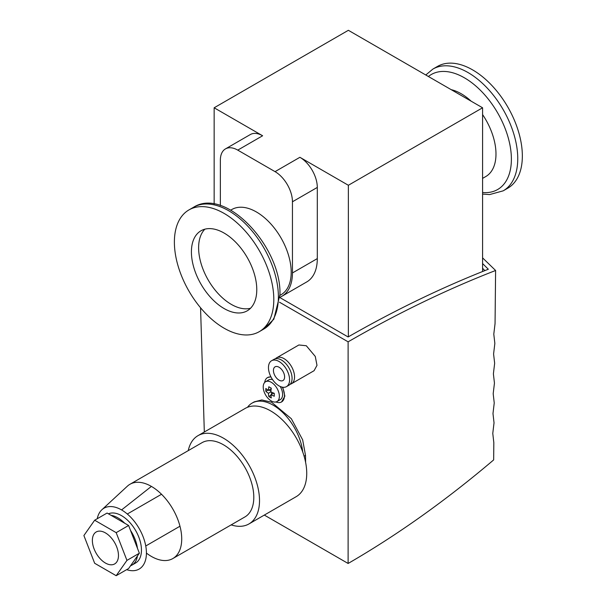 <?xml version="1.0" encoding="UTF-8"?>
<svg xmlns="http://www.w3.org/2000/svg" width="606" height="606" viewBox="0 0 606 606"><rect width="100%" height="100%" fill="white"/><g stroke="black" fill="none" stroke-linecap="round" stroke-linejoin="round"><path stroke-width="0.91" d="M493.792 334.141L495.057 323.543L495.602 270.488C446.842 289.441 397.68 313.219 348.117 341.829L348.117 563.466C397.21 535.106 445.721 500.586 493.655 459.916L493.829 442.683L492.776 433.426L494.034 422.829L492.981 413.572L494.238 402.967L493.186 393.711L494.451 383.113L493.39 373.857L494.655 363.259L493.587 354.002L494.852 343.397L493.792 334.141M482.581 257.868L495.602 270.488M348.117 563.466L264.307 515.077M348.117 341.829L279.487 302.205M200.563 307.772L204.32 432.01M247.49 407.3A42.178 24.354 60 0 1 252.096 403.096L254.225 401.861L261.807 399.945L271.556 402.21L291.334 418.723L302.667 439.865L305.507 455.401L305.613 462.386M267.647 377.515L270.912 376.818M282.767 387.249L284.865 396.15L281.555 401.952A14.059 8.12 60 0 1 275.935 401.952M275.389 358.775A14.938 8.628 60 0 1 276.525 357.881L298.879 344.973L306.295 345.746L315.279 356.442L316.991 365.35L314.082 370.698L291.463 383.75A14.938 8.628 60 0 1 290.115 384.287M282.335 387.181A14.059 8.12 60 0 1 281.555 401.952M276.525 357.881A14.938 8.628 60 0 1 283.994 358.616A14.938 8.628 60 0 1 293.751 371.781A14.938 8.628 60 0 1 291.463 383.75M482.581 263.557L488.322 269.246C441.948 287.456 395.218 310.03 348.117 336.959L279.881 297.569M252.096 403.096A42.178 24.354 60 0 1 282.676 412.451A42.178 24.354 60 0 1 302.727 451.947M264.686 382.462A14.059 8.12 60 0 1 267.496 377.599A14.059 8.12 60 0 1 271.011 377.008M484.83 270.624L482.581 268.276M265.579 381.742A11.423 6.598 60 0 1 271.291 382.31A11.423 6.598 60 0 1 279.374 396.301A11.423 6.598 60 0 1 277.003 401.528A11.423 6.598 60 0 1 271.291 400.967A11.423 6.598 60 0 1 263.216 386.976A11.423 6.598 60 0 1 265.579 381.742L268.814 379.879A11.423 6.598 60 0 1 272.548 379.591M280.26 386.514A11.423 6.598 60 0 1 280.237 399.665L277.003 401.528M274.26 394.801A27.475 15.862 120 0 0 274.298 396.218A28.065 16.203 180 0 1 270.897 394.733A28.065 16.203 120 0 0 271.314 397.937A27.475 15.862 180 0 1 268.829 396.506A28.065 16.203 -60 0 1 268.413 393.302A28.065 16.203 180 0 1 265.845 391.34A27.475 15.862 -60 0 1 265.807 389.923A27.475 15.862 -60 0 1 265.845 388.469A28.065 16.203 0 0 0 268.413 390.431A28.065 16.203 -60 0 1 268.829 386.749A27.475 15.862 0 0 0 271.314 388.181A28.065 16.203 120 0 0 270.897 391.862A28.065 16.203 0 0 0 274.298 393.347A27.475 15.862 120 0 0 274.26 394.801M214.153 204.025L214.153 107.785L348.367 30.3L482.581 107.785L348.367 185.277L299.902 157.295A24.604 14.203 60 0 1 317.302 187.428L317.302 258.603A50.965 29.429 60 0 1 306.742 281.934L281.888 296.281A50.965 29.429 60 0 1 279.896 297.266M220.364 205.548L220.364 160.166A24.604 14.203 60 0 1 225.462 148.902L250.316 134.547A24.604 14.203 60 0 1 262.618 135.767L214.153 107.785M348.367 336.822L348.367 185.277M482.581 271.518L482.581 107.785M482.581 178.384L485.792 176.535A49.207 28.414 -120 0 0 482.581 114.579M471.195 101.217A49.207 28.414 -120 0 0 461.189 93.733A49.207 28.414 -120 0 0 451.175 89.658M507.79 188.186A70.296 40.587 -120 0 0 518.562 131.85A70.296 40.587 -120 0 0 472.642 69.902A70.296 40.587 -120 0 0 437.487 66.425L432.896 69.076A70.296 40.587 -120 0 1 468.044 72.561A70.296 40.587 -120 0 1 513.971 134.509A70.296 40.587 -120 0 1 503.192 190.837L507.79 188.186M271.556 360.752L274.041 359.313A14.938 8.628 60 0 1 281.51 360.055A14.938 8.628 60 0 1 291.266 373.22A14.938 8.628 60 0 1 288.979 385.189L286.494 386.62A14.938 8.628 60 0 1 279.025 385.886A14.938 8.628 60 0 1 269.269 372.72A14.938 8.628 60 0 1 271.556 360.752A14.938 8.628 60 0 1 279.025 361.487A14.938 8.628 60 0 1 288.782 374.652A14.938 8.628 60 0 1 286.494 386.62M225.462 148.902A24.604 14.203 60 0 1 237.764 150.121L275.048 171.642A24.604 14.203 60 0 1 292.448 201.775L292.448 272.95A50.965 29.429 60 0 1 281.888 296.281M269.079 390.044L270.95 391.12M265.845 391.34L267.958 390.12M270.897 391.862L268.413 393.302M271.564 392.196L271.564 394.347M270.935 395.286L268.829 396.506M273.7 393.12L270.897 394.733M271.215 388.817L268.413 390.431M230.734 210.146L231.803 209.525A49.207 28.414 60 0 1 256.406 211.964A49.207 28.414 60 0 1 288.554 255.331A49.207 28.414 60 0 1 281.01 294.758L279.942 295.38M279.025 367.228A7.908 4.568 60 0 1 284.191 374.197A7.908 4.568 60 0 1 282.979 380.538A7.908 4.568 60 0 1 279.025 380.144A7.908 4.568 60 0 1 273.859 373.175A7.908 4.568 60 0 1 275.071 366.835A7.908 4.568 60 0 1 279.025 367.228M174.384 242.097A70.296 40.587 60 0 1 188.943 209.918A70.296 40.587 60 0 1 243.12 228.75A70.296 40.587 60 0 1 273.806 299.5A70.296 40.587 60 0 1 259.247 331.679A70.296 40.587 60 0 1 205.07 312.847A70.296 40.587 60 0 1 174.384 242.097M188.261 450.614A50.965 29.429 60 0 1 197.988 435.661L245.218 408.399A50.965 29.429 60 0 1 284.487 422.056A50.965 29.429 60 0 1 306.734 473.347A50.965 29.429 60 0 1 296.183 496.678L248.96 523.94A50.965 29.429 60 0 1 231.144 524.887M197.988 435.661A50.965 29.429 60 0 1 237.264 449.319A50.965 29.429 60 0 1 259.512 500.609A50.965 29.429 60 0 1 248.96 523.94M191.413 251.929A46.223 26.687 60 0 1 200.987 230.772A46.223 26.687 60 0 1 236.605 243.15A46.223 26.687 60 0 1 256.777 289.668A46.223 26.687 60 0 1 247.203 310.825A46.223 26.687 60 0 1 211.585 298.447A46.223 26.687 60 0 1 191.413 251.929M204.873 229.182A46.223 26.687 -120 0 0 198.616 247.771A46.223 26.687 -120 0 0 216.471 291.706A46.223 26.687 -120 0 0 250.528 308.257M97.24 518.728A35.148 20.293 60 0 1 101.869 509.767L127.358 486.194A42.882 24.755 60 0 1 129.957 484.277L202.033 442.668A42.882 24.755 60 0 1 235.075 454.152A42.882 24.755 60 0 1 253.8 497.306A42.882 24.755 60 0 1 244.915 516.941L172.839 558.55A42.882 24.755 60 0 1 151.394 556.429A42.882 24.755 60 0 1 146.425 553.089M129.957 484.277A42.882 24.755 60 0 1 151.394 486.406A42.882 24.755 60 0 1 181.717 538.923A42.882 24.755 60 0 1 172.839 558.55M101.869 509.767A35.148 20.293 60 0 1 121.571 509.934A35.148 20.293 60 0 1 146.425 552.967A35.148 20.293 60 0 1 146.425 552.983A35.148 20.293 60 0 1 146.425 552.998A35.148 20.293 60 0 1 126.646 569.655M121.571 509.934L151.394 486.406M108.421 513.82A28.118 16.233 60 0 1 129.752 522.433A28.118 16.233 60 0 1 141.456 550.112A28.118 16.233 60 0 1 135.63 562.989L131.903 565.14A28.118 16.233 60 0 1 130.525 565.792L128.608 568.526L116.178 575.7L126.942 560.391L139.365 553.217L137.448 555.944A28.118 16.233 60 0 1 131.903 565.14M124.76 523.258L110.928 515.267A28.118 16.233 60 0 1 124.76 523.258L128.608 525.478L130.525 530.432A28.118 16.233 60 0 1 137.448 548.263L139.365 553.217M130.525 565.792L137.448 555.944M137.448 548.263L130.525 530.432M126.942 560.391L116.178 532.651L94.657 520.221L107.08 513.047L110.928 515.267M94.657 520.221L83.893 535.537L94.657 563.269L116.178 575.7M116.178 532.651L128.608 525.478M92.37 540.431A18.453 10.65 60 0 1 96.187 531.977A18.453 10.65 60 0 1 110.413 536.924A18.453 10.65 60 0 1 118.465 555.497A18.453 10.65 60 0 1 114.64 563.944A18.453 10.65 60 0 1 100.422 558.997A18.453 10.65 60 0 1 92.37 540.431M305.507 455.401L304.106 456.212M482.581 192.503A66.387 38.329 -120 0 0 510.464 147.925A66.387 38.329 -120 0 0 464.438 77.826A66.387 38.329 -120 0 0 428.389 76.5M262.618 135.767L237.764 150.121M275.048 171.642L299.902 157.295M292.448 272.95L317.302 258.603M317.302 187.428L292.448 201.775M263.837 329.028L273.829 319.195L279.942 294.69C281.638 247.43 225.932 186.534 193.541 207.267A70.296 40.587 60 0 1 247.718 226.099A70.296 40.587 60 0 1 278.396 296.842A70.296 40.587 60 0 1 263.837 329.028L259.247 331.679M482.581 194.079L489.595 194.579L503.192 190.837M425.776 74.992L432.896 69.076M193.541 207.267L188.943 209.918M145.758 545.983L179.974 526.22M127.305 514.017L161.522 494.261"/></g></svg>
